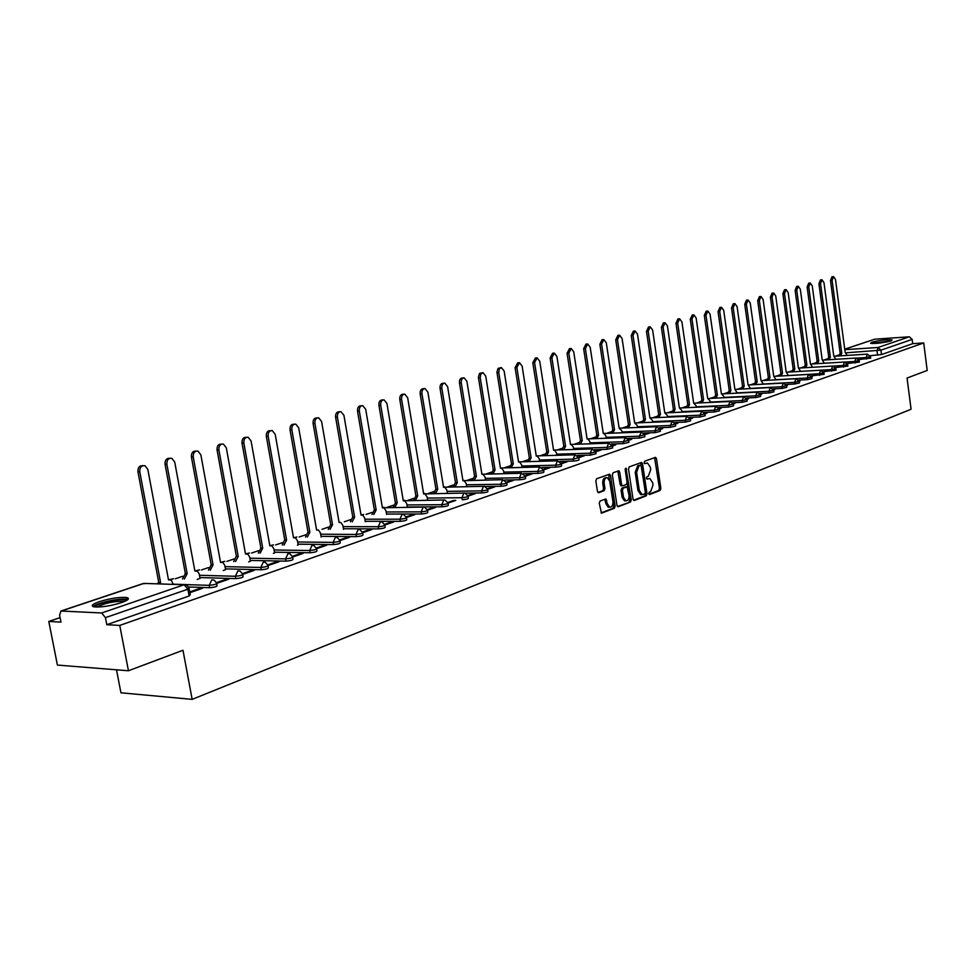 <?xml version="1.0" encoding="UTF-8"?>
<svg xmlns="http://www.w3.org/2000/svg" width="976" height="976" viewBox="0 0 976 976"><rect width="100%" height="100%" fill="white"/><g stroke="black" fill="none" stroke-linecap="round" stroke-linejoin="round"><path stroke-width="1.46" d="M648.711 493.661L649.589 494.551L660.118 490.452L660.862 488.415L656.458 458.671L655.555 457.341L644.624 461.245L644.099 462.673L644.733 463.6L647.454 462.978L650.345 467.223L650.711 469.712L648.308 476.239L646.929 476.752L646.405 478.179L647.027 479.106L649.809 478.472L652.639 482.669L653.005 485.157L650.614 491.697L649.235 492.221L648.711 493.661M890.942 340.941L892.101 339.916C886.769 339.441 879.998 340.209 871.788 342.234L870.58 343.271C875.936 343.747 882.731 342.966 890.942 340.941M121.5 602.631C128.503 600.081 130.174 598.373 126.514 597.495C119.389 596.958 110.337 598.349 99.357 601.655C92.159 604.229 90.439 605.974 94.196 606.877C101.443 607.377 110.556 605.974 121.5 602.631M600.057 501.03L599.252 503.165L601.46 513.156L614.368 508.264L615.161 506.166L610.512 475.507L609.585 474.153L596.653 478.765L595.836 480.887L597.446 491.379L598.776 492.709L604.156 490.684L604.961 488.573L604.168 483.388C603.998 479.692 605.059 477.789 607.353 477.691L609.829 481.302L612.904 501.505C613.062 505.263 611.976 507.166 609.646 507.215L607.267 503.665L605.852 498.968L600.057 501.03M923.723 342.954L927.2 370.465L907.07 378.029L911.072 409.237L192.162 699.365L182.976 650.26L128.442 670.756L119.755 625.421L923.723 342.954L912.706 343.674L912.157 339.404L880.95 350.164L846.485 352.775M633.046 499.212L634.327 500.493L646.258 495.845L647.015 493.795L642.537 463.771L641.622 462.441L629.264 466.845L628.495 468.919L633.046 499.212M630.484 501.993L618.296 506.739L616.991 505.458L612.342 474.836L613.135 472.738L618.784 470.786L619.711 472.128L621.578 484.511L622.481 485.841L626.336 484.511L627.104 482.437L625.177 469.59L625.97 468.126L631.265 499.907L630.484 501.993L617.466 506.532M128.442 670.756L57.401 665.071L48.8 621.431L60.085 617.625M839.055 354.947L835.444 356.155M827.599 358.802L823.951 360.034M815.948 362.73L812.239 363.987M804.065 366.744L800.308 368.013M791.975 370.819L788.144 372.112M779.641 374.979L775.761 376.285M767.087 379.213L763.147 380.542M754.277 383.531L750.276 384.873M741.223 387.936L737.161 389.302M727.913 392.425L723.777 393.816M714.334 397L710.138 398.415M700.487 401.673L696.23 403.1M686.36 406.431L682.029 407.895M671.952 411.299L667.535 412.775M657.226 416.252L652.749 417.765M642.208 421.315L637.645 422.864M626.873 426.488L622.224 428.061M611.208 431.782L606.474 433.368M595.201 437.175L590.382 438.797M578.853 442.689L573.949 444.336M562.139 448.326L557.137 450.009M545.047 454.084L539.96 455.804M527.577 459.977L522.38 461.733M509.704 466.003L504.409 467.785M491.428 472.164L486.011 473.994M472.713 478.472L467.199 480.338M453.572 484.938L447.923 486.841M433.966 491.55L428.183 493.49M413.885 498.321L407.968 500.31M393.316 505.251L387.265 507.3M372.234 512.363L366.037 514.45M350.616 519.647L344.296 521.782M328.461 527.125L322.007 529.297M305.732 534.787L299.132 537.02M282.406 542.656L275.659 544.925M258.469 550.72L251.576 553.05M233.898 559.016L226.847 561.395M208.644 567.532L201.434 569.96M182.707 576.267L175.326 578.768M116.51 669.804L120.939 692.801L192.162 699.365M119.755 625.421L106.787 624.701L105.432 617.649L101.65 612.965L60.951 611.013L59.621 615.246L60.963 622.115L48.8 621.431M912.706 343.674L881.511 354.556L870.202 355.667M844.716 349.152L874.74 339.184L909.327 336.805L912.157 339.404M811.69 376.858L812.422 376.614M799.246 381.177L800.113 380.884M786.558 385.581L787.571 385.239M773.626 390.071L774.785 389.668M760.426 394.658L761.744 394.194M746.969 399.33L748.446 398.818M718.543 407.517L728.621 407.053L728.377 405.321L734.879 403.527M719.214 408.956L721.044 408.334M689.507 417.411L700.182 416.959L699.926 415.178L706.917 413.238M690.3 418.997L692.484 418.24M659.215 427.72L670.524 427.281L670.256 425.475L677.771 423.352M660.142 429.464L662.728 428.574M627.58 438.468L639.585 438.053L639.304 436.199L649.308 433.222L647.283 433.295L647.369 433.905M611.22 444.019L623.603 443.616L623.322 441.75L631.679 439.346M612.416 446.032L615.649 444.91M595.799 451.803L601.216 449.924L599.166 449.985L599.252 450.607M578.817 457.695L584.465 455.731L582.404 455.792L582.501 456.414M561.432 463.734L567.337 461.685L565.263 461.733L565.36 462.368M543.656 469.907L549.817 467.76L547.731 467.809L547.829 468.456M525.454 476.215L531.883 473.982L529.797 474.031L529.895 474.678M506.825 482.681L513.535 480.351L511.436 480.387L511.546 481.046M487.744 489.305L494.747 486.878L492.636 486.914L492.746 487.573M468.199 496.089L475.507 493.551L473.397 493.575L473.506 494.246M448.179 503.043L455.804 500.395L453.681 500.42L453.791 501.091M427.647 510.167L435.613 507.41L433.49 507.422L433.6 508.106M406.614 517.475L414.91 514.584L412.787 514.596L412.897 515.291M385.032 524.954L393.694 521.953L391.559 521.953L391.681 522.648M362.901 532.64L371.929 529.504L369.794 529.492L369.916 530.212M340.185 540.533L349.615 537.251L347.468 537.239L347.59 537.959M316.858 548.622L326.704 545.206L324.544 545.181L324.679 545.913M297.424 545.194L298.168 544.864M292.91 556.93L303.182 553.368L301.023 553.331L301.157 554.075M273.365 553.404L274.598 552.904M268.302 565.47L279.026 561.761L276.867 561.712L277.001 562.457M248.648 561.847L250.405 561.163M243.024 574.254L254.211 570.362L252.052 570.313L252.186 571.07M223.26 570.521L225.566 569.655M217.026 583.27L228.713 579.219L226.554 579.158L226.688 579.927M197.164 579.427L200.031 578.365M189.905 592.688L202.496 588.321L200.336 588.247L200.47 589.016M216.709 583.733L217.026 585.429C217.343 586.466 214.879 587.235 209.633 587.723L188.624 586.991M242.731 574.693L243.036 576.389C243.329 577.402 240.913 578.146 235.789 578.622L199.885 577.56M268.034 565.909L268.339 567.593C268.62 568.581 266.241 569.301 261.226 569.764L225.419 568.874M292.654 557.369L292.959 559.041C293.215 559.992 290.897 560.688 285.968 561.151L250.271 560.431M316.627 549.037L316.919 550.72C317.163 551.635 314.882 552.318 310.063 552.758L274.476 552.196M339.965 540.936L340.258 542.607C340.49 543.498 338.245 544.157 333.524 544.596L298.046 544.181M362.706 533.042L362.987 534.714C363.206 535.568 360.998 536.214 356.374 536.641L321.019 536.361M384.861 525.356L385.142 527.016C385.337 527.845 383.178 528.467 378.639 528.894L343.418 528.748M406.455 517.853L406.736 519.513C406.919 520.318 404.784 520.928 400.343 521.33L365.244 521.318M427.512 510.546L427.793 512.193C427.964 512.973 425.865 513.571 421.498 513.974L386.545 514.071M448.057 503.409L448.326 505.056C448.484 505.812 446.422 506.398 442.14 506.788L407.321 506.995M487.658 489.659L487.927 491.294C488.049 492.014 486.048 492.563 481.924 492.929L465.357 493.136M506.751 483.022L507.02 484.657C507.13 485.353 505.153 485.889 501.115 486.255L485.267 486.499M525.405 476.556L525.661 478.167C525.759 478.85 523.819 479.375 519.842 479.741L504.629 480.009M543.62 470.225L543.876 471.835C543.949 472.494 542.046 473.006 538.142 473.36L523.49 473.665M561.42 464.051L561.664 465.65C561.737 466.296 559.858 466.784 556.015 467.138L541.887 467.467M578.817 458L579.061 459.611C579.122 460.233 577.255 460.709 573.485 461.062L559.834 461.404M595.811 452.095L596.055 453.694L590.565 455.109L577.365 455.475M612.44 446.325L612.684 447.911L607.267 449.302L594.482 449.68M660.191 429.745L660.423 431.307L655.225 432.612L643.574 433.027M690.349 419.277L690.569 420.827L685.506 422.071L674.526 422.51M719.263 409.237L719.483 410.762L714.542 411.957L704.172 412.409M747.006 399.599L747.226 401.112L742.419 402.258L732.61 402.722M760.475 394.926L760.682 396.427L755.924 397.549L746.384 398.013M773.663 390.339L773.87 391.84L769.173 392.938L759.889 393.413M786.607 385.849L786.802 387.338L782.166 388.424L773.114 388.887M799.283 381.445L799.49 382.921L794.903 383.983L786.095 384.459M811.727 377.126L811.922 378.59L807.396 379.64L798.807 380.103M823.939 372.881L824.134 374.345L811.288 375.845M835.907 368.721L836.103 370.185L823.512 371.661M847.656 364.646L847.851 366.098L835.517 367.549M859.197 360.632L859.38 362.072L847.302 363.511M870.519 356.704L870.702 358.131L858.856 359.558M427.268 498.065L461.941 497.711L463.868 493.075L464.966 493.051L468.029 496.028C468.163 496.76 466.138 497.321 461.941 497.711L462.27 499.773C466.467 499.395 468.504 498.834 468.37 498.089L468.102 496.455M623.603 443.616L628.947 442.262L628.703 440.676M639.585 438.053L644.855 436.723L644.611 435.15M670.524 427.281L675.648 426.012L675.429 424.45M700.182 416.959L705.172 415.739L704.953 414.202M728.621 407.053L733.488 405.894L733.281 404.369M106.787 624.701L189.137 595.982L190.271 594.713L189.149 588.65M824.415 371.893L823.744 372.124M812.349 376.077L811.544 376.358M800.039 380.347L799.1 380.664M787.498 384.69L786.412 385.069M774.712 389.119L773.468 389.558M761.67 393.645L760.28 394.133M748.372 398.257L746.811 398.794M734.806 402.954L733.074 403.552M720.959 407.761L719.056 408.419M706.831 412.653L704.745 413.373M692.411 417.655L690.142 418.436M677.686 422.767L675.221 423.608M662.643 427.976L659.983 428.903M647.283 433.295L644.404 434.296M631.594 438.736L628.495 439.81M615.551 444.3L612.233 445.446M599.166 449.985L595.604 451.217M582.404 455.792L578.597 457.11M565.263 461.733L561.2 463.149M547.731 467.809L543.4 469.31M529.797 474.031L525.173 475.629M511.436 480.387L506.532 482.095M492.636 486.914L487.427 488.72M473.397 493.575L467.87 495.503M453.681 500.42L447.825 502.445M433.49 507.422L427.281 509.57M412.787 514.596L406.223 516.865M391.559 521.953L384.617 524.356M369.794 529.492L362.462 532.042M347.468 537.239L339.721 539.923M324.544 545.181L316.383 548.012M301.023 553.331L292.41 556.32M276.867 561.712L267.778 564.86M252.052 570.313L242.475 573.632M226.554 579.158L216.452 582.66M200.336 588.247L189.759 591.907M646.649 478.826L647.271 478.582M644.355 463.332L644.965 463.1M648.942 494.283L658.739 490.464L659.471 488.439L654.579 457.61M633.522 500.273L644.868 495.857L645.624 493.807L640.646 462.697M644.807 493.941L645.331 492.502L641.391 466.125L640.512 465.21L639.048 465.747L636.608 472.311L639.317 490.416L642.123 494.6L644.807 493.941M641.708 494.6L640.732 494.612L637.926 490.428L635.217 472.347L637.657 465.784L639.121 465.247M622.407 485.816L621.09 485.865L620.187 484.535L617.796 471.042M629.093 502.006L629.862 499.919L625.189 468.919M623.518 497.333L625.884 500.847C628.154 500.786 629.203 498.895 629.032 495.21L627.08 486.841L623.225 488.183L622.456 490.269L623.518 497.333L622.127 497.345L624.481 500.859L625.36 500.859M625.75 486.89L626.69 486.878M622.127 497.345L621.053 490.281L621.834 488.195L625.299 486.89M609.183 507.215L608.243 507.215L605.864 503.677L604.852 499.212M606.486 477.715L605.962 477.715C603.656 477.813 602.595 479.716 602.765 483.413L604.168 483.388M597.959 492.502L602.765 490.708L603.558 488.598L602.765 483.413M601.07 512.912L612.977 508.276L613.758 506.166L608.585 474.409M838.945 355.935L840.177 353.361L841.776 353.263L840.543 355.837M847.156 355.41L845.106 352.141L835.48 279.465L833.589 276.635L832.113 280.405L841.776 353.263M840.177 353.361L830.503 280.551L831.991 276.781L833.455 276.647M827.489 359.815L828.636 357.24L830.356 357.106L829.1 359.717M835.846 359.302L833.748 355.972L823.976 282.65L822.048 279.795L820.535 283.601L830.356 357.106M828.758 357.204L818.925 283.748L820.438 279.941L821.914 279.807M815.826 363.767L816.997 361.157L818.73 361.022L817.449 363.67M824.317 363.255L822.182 359.863L812.252 285.895L810.3 283.016L808.75 286.859L818.73 361.022M817.119 361.12L807.128 287.005L808.677 283.162L810.153 283.028M872.507 343.515L890.344 341.124M891.21 340.844L871.592 343.467M887.379 341.844L875.545 343.442M94.965 606.974C94.501 603.778 122.256 597.751 125.88 600.228L126.319 600.63M127.893 599.581L126.746 599.288C120.146 597.861 96.185 603.058 93.123 606.621M124.599 601.46L123.854 601.277C113.704 601.192 104.713 603.131 96.88 607.06M803.956 367.793L805.261 365.109L806.884 365.012L805.578 367.696M812.581 367.281L810.397 363.828L800.308 289.189L798.319 286.285L796.745 290.177L806.884 365.012M805.261 365.109L795.123 290.323L796.697 286.432L798.173 286.297M791.853 371.893L793.073 369.209L794.818 369.074L793.488 371.795M831.674 371.185L831.454 369.575L800.613 371.368L798.392 367.867L788.144 292.556L786.131 289.628L784.509 293.556L794.818 369.074M793.183 369.172L782.874 293.703L784.497 289.774L785.961 289.64M779.519 376.065L780.763 373.344L782.52 373.21L781.166 375.98M788.437 375.565L786.168 371.978L775.749 295.972L773.7 293.032L772.04 296.997L782.52 373.21M780.885 373.308L770.406 297.143L772.065 293.178L773.529 293.044M766.953 380.323L768.344 377.517L769.991 377.431L768.6 380.237M776.03 379.823L773.712 376.175L763.11 299.473L761.036 296.497L759.34 300.51L769.991 377.431M768.344 377.517L757.693 300.657L759.389 296.643L760.853 296.521M754.155 384.666L755.436 381.86L757.217 381.726L755.802 384.581M763.378 384.166L761.012 380.457L750.239 303.024L748.116 300.035L746.384 304.085L757.217 381.726M755.558 381.823L744.737 304.231L746.469 300.181L747.933 300.047M741.089 389.095L742.407 386.24L744.2 386.106L742.76 389.009M750.483 388.607L748.067 384.812L737.1 306.659L734.965 303.634L733.183 307.745L744.2 386.106M742.541 386.203L731.524 307.879L733.293 303.78L734.757 303.658M727.779 393.609L729.121 390.705L730.914 390.583L729.45 393.523M737.331 393.121L734.867 389.253L723.716 310.356L721.532 307.318L719.715 311.466L730.914 390.583M729.255 390.668L718.043 311.6L719.873 307.464L721.325 307.33M714.2 398.208L715.567 395.268L717.384 395.134L715.884 398.135M723.924 397.732L723.704 396.219L721.398 393.779L710.064 314.126L707.844 311.063L705.977 315.26L717.384 395.134M715.701 395.219L704.306 315.394L706.173 311.21L707.612 311.088M700.353 402.905L701.756 399.916L703.562 399.782L702.037 402.832M710.247 402.441L710.016 400.868L707.673 398.403L696.132 317.981L693.887 314.894L691.972 319.128L703.562 399.782M701.89 399.867L690.288 319.262L692.204 315.028L693.643 314.906M686.226 407.7L687.653 404.662L689.471 404.528L687.909 407.626M696.291 407.236L696.059 405.601L693.655 403.125L681.919 321.909L679.638 318.786L677.673 323.08L689.471 404.528M687.787 404.613L675.978 323.215L677.942 318.932L679.381 318.81M671.805 412.592L673.403 409.444L675.099 409.371L673.501 412.519M682.065 412.14L681.809 410.42L679.369 407.931L667.413 325.911L665.095 322.775L663.082 327.119L675.099 409.371M673.403 409.444L661.386 327.253L663.399 322.91L664.815 322.8M657.08 417.582L658.568 414.434L660.423 414.312L658.788 417.508M667.535 417.142L667.279 415.349L664.778 412.848L652.615 330.01L650.26 326.838L648.186 331.23L660.423 414.312M658.715 414.385L646.478 331.364L648.552 326.972L649.955 326.862M642.062 422.681L643.721 419.424L645.441 419.351L643.77 422.608M652.712 422.242L652.432 420.388L649.882 417.862L637.499 334.182L635.108 330.986L632.985 335.427L645.441 419.351M643.721 419.424L631.265 335.561L633.4 331.12L634.79 331.01M626.714 427.891L628.422 424.572L630.142 424.499L628.434 427.817M637.572 427.464L637.279 425.524L634.681 422.974L622.066 338.452L619.638 335.232L617.454 339.721L630.142 424.499M628.422 424.572L615.734 339.855L617.918 335.366L619.296 335.256M611.049 433.198L612.782 429.83L614.514 429.769L612.769 433.137M622.115 432.795L621.81 430.77L619.15 428.208L606.291 342.808L603.827 339.563L601.582 344.113L614.514 429.769M612.782 429.83L599.862 344.235L602.107 339.697L603.461 339.587M595.043 438.639L596.812 435.198L598.544 435.137L596.775 438.578M606.328 438.248L605.998 436.126L604.071 433.429L603.29 433.539L590.187 347.261L587.686 343.979L585.38 348.591L598.544 435.137M596.812 435.198L583.648 348.713L585.954 344.113L587.296 344.016M578.683 444.19L580.342 440.737L582.233 440.627L580.427 444.129M590.187 443.812L589.858 441.591L587.906 438.883L587.088 438.993L573.729 351.811L571.192 348.505L568.813 353.166L582.233 440.627M580.5 440.688L567.068 353.288L569.459 348.627L570.777 348.53M561.969 449.863L563.664 446.349L565.568 446.239L563.713 449.814M573.705 449.509L573.351 447.191L571.387 444.458L570.521 444.568L556.906 356.46L554.331 353.129L551.879 357.85L565.568 446.239M563.823 446.3L550.135 357.972L552.587 353.251L553.88 353.153M544.876 455.67L546.609 452.083L548.524 451.973L546.633 455.621M556.857 455.328L556.479 452.913L554.49 450.156L553.587 450.265L539.716 361.205L537.093 357.85L534.567 362.633L548.524 451.973M546.78 452.022L532.811 362.755L535.348 357.972L536.605 357.887M527.406 461.599L529.346 457.89L531.103 457.842L529.163 461.55M539.63 461.282L539.24 458.757L537.227 455.987L536.275 456.097L522.123 366.073L519.476 362.682L516.865 367.525L531.103 457.842M529.346 457.89L515.108 367.647L517.719 362.804L518.939 362.718M509.533 467.675L511.522 463.881L513.278 463.844L511.29 467.626M522.014 467.382L521.599 464.735L519.574 461.953L518.573 462.063L504.141 371.039L501.444 367.623L499.273 369.013L498.748 372.527L513.278 463.844M511.522 463.881L496.93 372.112L498.016 368.428L500.871 367.659M491.245 473.885L493.283 470.017L495.052 469.981L493.014 473.848M503.994 473.616L503.555 470.847L501.518 468.041L500.468 468.151L485.731 376.126L483.01 372.686L480.765 374.089L480.216 377.651L495.052 469.981M493.283 470.017L478.386 377.224L479.521 373.479L482.388 372.722M472.53 480.241L474.434 476.349L476.386 476.264L474.312 480.216M485.56 480.009L485.096 477.105L483.047 474.287L481.937 474.397L466.894 381.335L464.137 377.858C462.026 378.078 461.062 379.762 461.258 382.897L476.386 476.264M474.617 476.288L459.476 383.007C459.281 379.871 460.245 378.188 462.356 377.968L463.466 377.895M453.376 486.756L455.328 482.778L457.293 482.681L455.158 486.731M466.699 486.56L466.199 483.51L464.137 480.668L462.966 480.778L447.618 386.667L444.824 383.153C442.64 383.361 441.64 385.069 441.835 388.253L457.293 482.681M455.511 482.717L440.054 388.363C439.859 385.178 440.859 383.47 443.043 383.263L444.092 383.202M433.771 493.429L435.76 489.354L437.736 489.269L435.564 493.405M447.386 493.258L446.862 490.062L444.788 487.207L443.555 487.317L427.866 392.12L425.048 388.582C422.791 388.777 421.754 390.498 421.949 393.755L437.736 489.269M435.955 489.293L420.168 393.853C419.973 390.607 420.998 388.875 423.255 388.692L424.243 388.631M413.69 500.261L415.922 496.028L417.716 496.015L415.483 500.237M427.61 500.127L427.049 496.784L424.975 493.917L423.669 494.002L407.651 397.708L404.784 394.145C402.466 394.316 401.392 396.061 401.587 399.379L417.716 496.015M415.922 496.028L399.794 399.477C399.599 396.158 400.672 394.414 403.003 394.243L403.918 394.194M393.121 507.264L395.402 502.933L397.195 502.921L394.914 507.252M407.358 507.178L406.76 503.653L404.686 500.773L403.295 500.859L386.923 403.43L384.044 399.843C381.628 399.989 380.518 401.758 380.713 405.15L397.195 502.921M395.402 502.933L378.92 405.247C378.725 401.856 379.835 400.087 382.25 399.94L383.092 399.892M372.027 514.437L374.369 509.997L376.175 509.997L373.832 514.437M386.606 514.401L385.971 510.704L383.897 507.813L382.421 507.886L365.695 409.298L362.779 405.687C360.29 405.796 359.131 407.59 359.327 411.055L376.175 509.997M374.369 509.997L357.533 411.152C357.338 407.687 358.485 405.894 360.986 405.784L361.742 405.735M350.421 521.794L352.604 517.317L354.617 517.243L352.226 521.794M365.329 521.806L364.67 517.927L362.596 515.023L361.035 515.084L343.918 415.312L340.99 411.677C338.404 411.75 337.208 413.568 337.403 417.118L354.617 517.243M352.812 517.256L335.598 417.216C335.402 413.665 336.598 411.848 339.197 411.762L339.843 411.738M328.265 529.334L330.718 524.685L332.523 524.685L330.071 529.334M343.528 529.395L342.82 525.332L340.77 522.416L339.099 522.477L321.592 421.486L318.652 417.813C315.968 417.862 314.723 419.704 314.906 423.34L332.523 524.685M330.718 524.685L313.101 423.425C312.918 419.79 314.162 417.948 316.846 417.911L317.383 417.874M305.525 537.068L307.818 532.384L309.856 532.31L307.342 537.081M321.153 537.093L320.421 532.92L318.383 530.017L316.602 530.041L298.693 427.817L295.752 424.121C292.959 424.121 291.653 425.987 291.836 429.708L309.856 532.31M308.038 532.31L290.018 429.794C289.835 426.073 291.141 424.206 293.935 424.206L294.337 424.182M282.21 545.011L284.553 540.204L286.602 540.143L284.028 545.035M298.18 544.937L297.436 540.716L295.423 537.813L293.52 537.813L275.195 434.308L272.243 430.599C269.339 430.538 267.973 432.429 268.156 436.26L286.602 540.143M284.785 540.131L266.338 436.333C266.167 432.502 267.534 430.623 270.437 430.672L270.681 430.66M258.274 553.16L260.909 548.158L262.727 548.183L260.092 553.185M274.61 552.977L273.853 548.707L271.877 545.804L269.827 545.791L251.076 440.981L248.136 437.248C245.11 437.126 243.671 439.041 243.841 442.982L262.727 548.183M260.909 548.158L242.024 443.043C241.865 439.115 243.292 437.199 246.318 437.321L246.391 437.321M273.463 544.901L269.876 545.706M233.691 561.529L236.155 556.479L238.217 556.43L235.509 561.578M250.417 561.249L249.636 556.918L247.709 554.039L245.513 553.978L226.31 447.825L223.382 444.08C220.222 443.885 218.722 445.812 218.868 449.875L238.217 556.43M236.399 556.393L217.062 449.936C216.892 445.934 218.38 443.995 221.503 444.129M208.449 570.143L211.219 564.86L213.049 564.909L210.267 570.179M225.578 569.728L224.773 565.348L222.906 562.481L220.539 562.383L200.861 454.853L197.969 451.107C194.675 450.814 193.089 452.766 193.224 456.963L213.049 564.909M211.219 564.86L191.406 457.024C191.247 452.962 192.76 450.997 195.969 451.107M182.524 578.988L185.355 573.559L187.172 573.607L184.342 579.036M200.056 578.439L199.226 573.998L197.42 571.18L194.883 571.021L174.716 462.075L171.874 458.33C168.421 457.939 166.75 459.916 166.859 464.247L187.172 573.607M185.355 573.559L165.054 464.308C164.883 460.184 166.445 458.183 169.739 458.293M156.807 583.843L158.771 582.501L160.589 582.562L158.637 583.904M173.252 584.392L171.264 580.134L168.506 579.89L147.84 469.505L145.07 465.772C141.447 465.247 139.678 467.236 139.763 471.737L160.589 582.562M158.771 582.501L137.945 471.786C137.775 467.614 139.385 465.576 142.764 465.674M101.65 612.965L184.159 584.746L143.936 583.404L61.512 610.952M877.583 355.203L877.009 350.811L878.071 347.493L909.327 336.805M844.789 349.676L878.071 347.493L880.95 350.164L881.511 354.556M874.74 339.184L844.728 349.225M209.633 587.723L209.193 585.356L173.216 584.16M235.789 578.622L235.362 576.279L199.458 575.267M261.226 569.764L260.812 567.459L225.005 566.617M285.968 561.151L285.565 558.87L249.868 558.187M310.063 552.758L309.673 550.513L274.085 549.988M333.524 544.596L333.133 542.375L297.668 541.997M356.374 536.641L355.996 534.445L320.64 534.201M378.639 528.894L378.273 526.723L343.04 526.613M400.343 521.33L399.977 519.195L364.89 519.208M421.498 513.974L421.144 511.851L386.191 511.985M442.14 506.788L441.799 504.69L406.98 504.934M481.924 492.929L481.595 490.891L447.069 491.343M501.115 486.255L500.786 484.242L466.406 484.779M519.842 479.741L519.525 477.74L485.304 478.374M538.142 473.36L537.825 471.396L503.762 472.116M556.015 467.138L555.71 465.186L521.794 465.991M573.485 461.062L573.193 459.135L539.435 460.013M590.565 455.109L590.273 453.206L556.674 454.169M607.267 449.302L606.987 447.411L573.546 448.435M628.666 440.396L625.531 437.577L623.322 441.75L590.041 442.848M644.575 434.881L641.452 432.087L639.304 436.199L606.194 437.358M655.225 432.612L654.957 430.782L621.993 432.002M675.392 424.206L672.281 421.449L670.256 425.475L637.462 426.756M685.506 422.071L685.25 420.278L652.615 421.608M704.916 413.97L701.829 411.262L699.926 415.178L667.45 416.569M714.542 411.957L714.298 410.201L681.992 411.64M733.244 404.149L730.17 401.49L728.377 405.321L696.23 406.809M742.419 402.258L742.175 400.538L710.199 402.063M755.924 397.549L755.692 395.841L723.875 397.415M769.173 392.938L768.942 391.254L737.295 392.864M782.166 388.424L781.935 386.74L750.446 388.399M794.903 383.983L794.684 382.324L763.354 384.019M807.396 379.64L807.176 377.993L776.005 379.725M819.657 375.37L819.437 373.747L788.425 375.504M843.471 367.074L843.264 365.475L833.211 366.073M855.049 363.048L854.842 361.462L845.204 362.047M866.42 359.095L866.212 357.521L856.916 358.094M870.507 356.569L866.212 357.521L867.286 354.166L870.507 356.569M859.173 360.498L854.842 361.462L855.94 358.07L859.173 360.498M847.644 364.499L843.264 365.475L844.374 362.059L847.644 364.499M835.883 368.574L831.454 369.575L832.589 366.11L835.883 368.574M823.915 372.722L819.437 373.747L820.584 370.246L823.915 372.722M811.703 376.956L807.176 377.993L808.36 374.455L811.703 376.956M799.259 381.262L794.684 382.324L795.879 378.749L799.259 381.262M786.583 385.666L781.935 386.74L783.167 383.129L786.583 385.666M773.639 390.156L768.942 391.254L770.198 387.594L773.639 390.156M760.438 394.719L755.692 395.841L756.973 392.145L760.438 394.719M746.982 399.391L742.175 400.538L743.48 396.793L746.982 399.391M719.227 409.005L714.298 410.201L715.664 406.37L719.227 409.005M690.313 419.033L685.25 420.278L686.677 416.362L690.313 419.033M660.142 429.489L654.957 430.782L656.445 426.768L660.142 429.489M612.403 446.032L606.987 447.411L608.585 443.25L612.403 446.032M595.763 451.79L590.273 453.206L591.907 448.984L595.763 451.79M578.756 457.683L573.193 459.135L574.864 454.853L578.756 457.683M561.359 463.71C561.432 464.344 559.553 464.832 555.71 465.186L557.43 460.867L561.359 463.71M543.559 469.871C543.644 470.53 541.729 471.03 537.825 471.396L539.582 467.004L543.559 469.871M525.344 476.178C525.442 476.849 523.502 477.374 519.525 477.74L521.318 473.299L525.344 476.178M506.69 482.644C506.8 483.327 504.836 483.864 500.786 484.242L502.628 479.728L506.69 482.644M487.597 489.257C487.719 489.964 485.719 490.513 481.595 490.891L483.486 486.329L484.511 486.292L487.597 489.257M447.984 502.969C448.13 503.726 446.069 504.299 441.799 504.69L443.775 499.993L444.946 499.968L447.984 502.969M427.439 510.082C427.61 510.863 425.512 511.448 421.144 511.851L423.181 507.081L424.426 507.069L427.439 510.082M406.382 517.378C406.553 518.183 404.43 518.781 399.977 519.195L402.063 514.352L403.393 514.352L406.382 517.378M384.776 524.856C384.971 525.686 382.799 526.308 378.273 526.723L380.408 521.818L381.836 521.831L384.776 524.856M362.608 532.518C362.828 533.384 360.62 534.018 355.996 534.445L358.192 529.468L359.729 529.504L362.608 532.518M339.868 540.399C340.099 541.277 337.855 541.936 333.133 542.375L335.402 537.312L337.049 537.373L339.868 540.399M316.529 548.475C316.773 549.39 314.492 550.061 309.673 550.513L311.991 545.377L313.772 545.462L316.529 548.475M292.556 556.771C292.812 557.711 290.482 558.418 285.565 558.87L287.957 553.648L289.872 553.782L292.556 556.771M267.924 565.299C268.205 566.263 265.826 566.983 260.812 567.459L263.264 562.152L265.338 562.322L267.924 565.299M242.609 574.059C242.914 575.059 240.486 575.803 235.362 576.279L237.888 570.887L240.133 571.119L242.609 574.059M216.587 583.062C216.904 584.099 214.439 584.856 209.193 585.356L211.804 579.878L214.232 580.171L216.587 583.062M608.707 443.214L570.496 444.434M592.029 448.948L553.673 450.095M574.986 454.816L536.483 455.877M518.549 461.892L557.54 460.831M500.444 468.004L539.691 466.979M481.912 474.263L521.416 473.262M463.234 480.692L502.713 479.704M443.592 487.231L483.547 486.304M423.779 493.929L463.929 493.063M403.527 500.786L443.812 499.98M382.738 507.788L423.194 507.081M361.486 514.95L363.645 514.462L360.998 514.901M339.685 522.306L339.075 522.343M294.362 537.617L296.924 536.995M270.803 545.584L273.536 544.901M246.623 553.758L249.527 553.014M221.796 562.164L224.87 561.346M196.286 570.801L199.555 569.911M170.068 579.683L173.557 578.707M189.137 595.982L187.868 589.223L105.432 617.649M189.027 587.967L187.868 589.223L184.159 584.746L186.782 585.136L189.027 587.967M142.813 583.782L145.997 583.477M655.067 458.696L656.458 458.671M659.471 488.439L660.862 488.415M658.739 490.464L660.118 490.452M641.147 463.795L642.537 463.771M645.624 493.807L647.015 493.795M644.868 495.857L646.258 495.845M637.657 465.784L639.048 465.747M635.217 472.347L636.608 472.311M637.926 490.428L639.317 490.416M618.32 472.164L619.711 472.128M620.187 484.535L621.578 484.511M625.226 469.09L626.616 469.066M629.862 499.919L631.265 499.907M621.834 488.195L623.225 488.183M621.053 490.281L622.456 490.269M605.352 500.31L606.743 500.298M605.864 503.677L607.267 503.665M603.558 488.598L604.961 488.573M602.765 490.708L604.156 490.684M609.109 475.532L610.512 475.507M613.758 506.166L615.161 506.166M612.977 508.276L614.368 508.264M840.068 353.397L841.678 353.3M830.503 280.551L832.113 280.405M828.636 357.24L830.247 357.143M818.925 283.748L820.535 283.601M816.997 361.157L818.62 361.059M807.128 287.005L808.75 286.859M805.151 365.146L806.774 365.048M795.123 290.323L796.745 290.177M793.073 369.209L794.696 369.111M782.874 293.703L784.509 293.556M780.763 373.344L782.398 373.247M770.406 297.143L772.04 296.997M768.222 377.566L769.869 377.468M757.693 300.657L759.34 300.51M755.436 381.86L757.095 381.775M744.737 304.231L746.384 304.085M742.407 386.24L744.066 386.154M731.524 307.879L733.183 307.745M729.121 390.705L730.792 390.62M718.043 311.6L719.715 311.466M715.567 395.268L717.25 395.182M704.306 315.394L705.977 315.26M701.756 399.916L703.428 399.831M690.288 319.262L691.972 319.128M687.653 404.662L689.337 404.576M675.978 323.215L677.673 323.08M673.257 409.493L674.953 409.42M661.386 327.253L663.082 327.119M658.568 414.434L660.276 414.361M646.478 331.364L648.186 331.23M643.574 419.473L645.295 419.399M631.265 335.561L632.985 335.427M628.276 424.621L629.984 424.56M615.734 339.855L617.454 339.721M612.635 429.879L614.355 429.818M599.862 344.235L601.582 344.113M596.665 435.247L598.398 435.186M583.648 348.713L585.38 348.591M580.342 440.737L582.074 440.676M567.068 353.288L568.813 353.166M563.664 446.349L565.409 446.288M550.135 357.972L551.879 357.85M546.609 452.083L548.366 452.034M532.811 362.755L534.567 362.633M529.175 457.951L530.932 457.903M515.108 367.647L516.865 367.525M511.339 463.942L513.108 463.893M496.991 372.649L498.748 372.527M493.1 470.078L494.869 470.042M478.447 377.761L480.216 377.651M474.434 476.349L476.203 476.325M459.476 383.007L461.258 382.897M455.328 482.778L457.11 482.754M440.054 388.363L441.835 388.253M435.76 489.354L437.553 489.33M420.168 393.853L421.949 393.755M415.727 496.101L417.521 496.076M399.794 399.477L401.587 399.379M395.195 502.994L397 502.982M378.92 405.247L380.713 405.15M374.162 510.07L375.967 510.058M357.533 411.152L359.327 411.055M352.604 517.317L354.41 517.317M335.598 417.216L337.403 417.118M330.498 524.759L332.304 524.759M313.101 423.425L314.906 423.34M307.818 532.384L309.636 532.396M290.018 429.794L291.836 429.708M284.553 540.204L286.371 540.216M266.338 436.333L268.156 436.26M260.677 548.231L262.495 548.256M242.024 443.043L243.841 442.982M236.155 556.479L237.973 556.515M217.062 449.936L218.868 449.875M210.975 564.945L212.792 564.982M191.406 457.024L193.224 456.963M185.098 573.644L186.928 573.693M165.054 464.308L166.859 464.247M158.515 582.587L160.332 582.648M137.945 471.786L139.763 471.737M126.868 599.313L126.514 597.495M834.822 356.191L867.408 354.129M823.256 360.083L856.05 358.046M811.483 364.036L844.496 362.023M799.478 368.062L832.711 366.073M787.254 372.161L820.718 370.209M774.798 376.333L808.482 374.418M762.11 380.603L796.013 378.712M749.153 384.934L783.289 383.092M735.953 389.363L770.332 387.557M722.496 393.877L757.108 392.12M708.759 398.476L743.614 396.756M694.741 403.173L729.841 401.502M680.431 407.968L715.798 406.333M665.827 412.86L701.451 411.274M650.919 417.85L686.811 416.325M635.681 422.937L671.854 421.473M620.102 428.147L656.58 426.732M604.181 433.454L640.964 432.1M587.869 438.883L625.018 437.602M482.559 474.031L481.9 474.141M463.734 480.363L462.929 480.509M444.483 486.841L443.507 487.048M424.755 493.478L423.621 493.746M404.564 500.273L403.259 500.615M383.873 507.239L382.385 507.666M296.875 536.995L293.63 537.739M249.441 553.014L245.94 553.843M224.773 561.346L221.149 562.2M199.433 569.911L195.676 570.814M173.411 578.707L169.482 579.659M143.362 583.477L60.951 611.013M640.732 494.612L642.123 494.6M621.09 485.865L622.481 485.841M624.481 500.859L625.884 500.847M625.677 486.865L626.763 486.853M608.243 507.215L609.646 507.215M125.27 601.155L125.88 600.228"/></g></svg>
